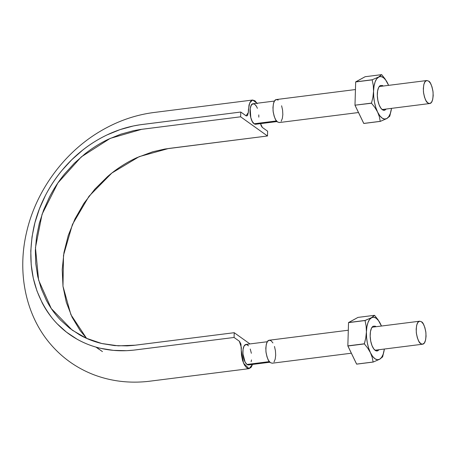 <?xml version="1.0" encoding="UTF-8"?>
<svg xmlns="http://www.w3.org/2000/svg" width="456" height="456" viewBox="0 0 456 456"><rect width="100%" height="100%" fill="white"/><g stroke="black" fill="none" stroke-linecap="round" stroke-linejoin="round"><path stroke-width="0.68" d="M253.08 103.757A10.334 4.252 82.8 0 0 252.772 103.837A10.334 4.252 82.8 0 0 250.196 108.762A10.334 4.252 82.8 0 0 250.8 117.637A10.334 4.252 82.8 0 0 254.135 123.775L276.478 120.948L254.135 123.775A10.334 4.252 82.8 0 0 255.993 124.197M245.716 344.485A10.334 4.252 82.8 0 0 244.017 346.127A10.334 4.252 82.8 0 0 242.923 353.788A10.334 4.252 82.8 0 0 245.111 362.115A10.334 4.252 82.8 0 0 246.992 364.452L269.336 361.625L246.992 364.452A10.334 4.252 82.8 0 0 248.628 364.925M246.018 363.495L245.111 362.115L242.923 353.788C242.74 350.556 243.105 348.002 244.017 346.127L245.978 344.451M251.455 119.666L250.8 117.637L252.253 121.438L254.135 123.775L255.702 124.237L254.135 123.775C252.744 122.687 251.632 120.64 250.8 117.637L250.196 108.762C250.635 106.014 251.495 104.373 252.772 103.837L253.108 103.757C248.531 103.774 249.409 120.982 254.135 123.775L253.165 122.818M246.582 344.468L248.543 345.865M250.253 349.011L251.37 353.28M251.512 359.921L251.125 361.739M249.797 364.27L247.978 364.891M243.19 356.085L242.923 353.788L243.658 358.313L245.111 362.115L246.992 364.452L248.93 364.846M243.447 347.609L244.017 346.127L243.054 349.438L242.923 353.788M247.574 344.907L245.63 344.514L244.017 346.127M251.911 104.413L252.772 103.837L251.159 105.45L250.196 108.762L250.065 113.111L250.8 117.637M255.691 105.188L256.597 106.567L254.716 104.23L252.772 103.837M256.597 106.567L257.395 108.334M258.786 114.895L258.826 117.141M255.126 124.214L254.135 123.775L256.072 124.169M348.31 330.224L269.296 340.216C266.868 340.455 265.751 344.28 265.939 351.673C267.17 358.319 268.664 361.984 270.425 362.674L272.203 363.215L351.348 353.212M420.791 343.67L422.57 344.212C424.998 343.966 426.115 340.147 425.921 332.749C424.696 326.103 423.202 322.438 421.441 321.748L419.662 321.206C417.234 321.452 416.117 325.27 416.305 332.669C417.536 339.31 419.03 342.98 420.791 343.67L422.706 344.189L424.376 342.958L425.556 340.165L426.058 336.237L425.807 331.774L424.838 327.454L423.305 323.931L421.441 321.748L419.526 321.229L417.85 322.46L416.67 325.253L416.168 329.181L416.425 333.644L417.388 337.964L418.921 341.487L420.791 343.67M272.939 342.935L271.075 340.752L269.16 340.233L267.484 341.464L266.304 344.257L265.802 348.184L266.059 352.648L267.022 356.968L268.555 360.491L270.425 362.674L272.34 363.193M274.01 361.961L275.19 359.168L275.692 355.241L275.441 350.778L274.472 346.457M355.452 89.547L276.439 99.539C274.01 99.778 272.893 103.597 273.081 110.996C274.312 117.642 275.806 121.307 277.567 121.997L279.346 122.539L358.49 112.535M427.933 102.993L429.712 103.529C432.14 103.29 433.257 99.471 433.063 92.072C431.838 85.426 430.344 81.761 428.583 81.071L426.805 80.53C424.376 80.775 423.259 84.594 423.447 91.992C424.678 98.633 426.172 102.304 427.933 102.993L429.848 103.512L431.524 102.281L432.698 99.488L433.2 95.56L432.949 91.097L431.98 86.777L430.447 83.254L428.583 81.071L426.668 80.552L424.992 81.784L423.812 84.577L423.316 88.504L423.567 92.967L424.53 97.288L426.064 100.81L427.933 102.993M278.217 100.075L276.302 99.556L274.626 100.787L273.452 103.58L272.95 107.508L273.201 111.971L274.164 116.291L275.698 119.814L277.567 121.997L279.482 122.516M281.158 121.285L282.332 118.492L282.834 114.564L282.583 110.101L281.614 105.781M252.499 364.435L251.222 367.205L249.113 368.653L246.719 367.895L244.416 365.005L242.563 360.485L241.48 355.03L240.945 344.115L239.44 341.293L234.076 337.463L234.219 332.698L135.341 345.192L118.286 345.847L101.762 343.51L86.258 338.232L72.213 330.138L51.271 308.535L38.617 280.155L35.454 247.705L42.072 214.257L57.849 182.993L81.293 156.887L110.187 138.402L141.748 129.299L240.625 116.804L139.992 129.538L133.585 130.672L120.84 134.172L108.357 139.251C100.126 143.173 92.334 148.04 84.981 153.854L74.453 163.151L64.912 173.582C58.898 180.895 53.722 188.778 49.373 197.226L43.605 210.073L39.301 223.332L36.537 236.806L35.351 250.287L35.745 263.574L37.723 276.45L41.274 288.716L46.318 300.19C50.194 307.606 54.942 314.23 60.562 320.072L69.557 328.16L79.612 334.858C86.668 338.848 94.232 341.778 102.292 343.636L114.564 345.591L127.195 345.882L133.585 345.397L234.219 332.698L234.076 337.463L133.363 350.174L126.694 350.681L113.498 350.373L100.685 348.333C92.272 346.395 84.383 343.334 77.013 339.167L66.513 332.173L57.12 323.731C51.249 317.627 46.29 310.713 42.243 302.972L36.976 290.985L33.271 278.177L31.207 264.736L30.791 250.863L32.034 236.784L34.918 222.716L39.416 208.871L45.435 195.459C49.972 186.635 55.381 178.41 61.657 170.772L71.626 159.879L82.621 150.172C90.294 144.102 98.428 139.017 107.023 134.93L120.053 129.624L133.363 125.97L140.055 124.784L240.768 112.034L240.625 116.804L267.49 135.985L164.952 149.015L152.76 151.768L136.885 157.662C126.38 162.461 116.599 168.777 107.542 176.603L94.797 189.217L83.887 203.399L74.938 219.005L68.263 235.433L63.971 252.47L62.21 269.542L62.991 286.328L66.319 302.356L72.094 317.228L80.188 330.646L86.6 338.386L70.908 314.708L62.979 286.243L63.504 255.309L72.43 224.472L89 196.262L111.874 173.018L139.177 156.647L168.612 148.485L267.49 135.985L267.632 131.22L262.365 127.458L260.553 123.644L261.18 125.765L262.268 127.389L267.632 131.22L267.49 135.985L240.625 116.804L240.768 112.034L246.32 115.955L247.471 115.642L248.32 112.552L249.022 104.948L250.486 101.477L252.595 100.029L254.989 100.782L257.292 103.677M253 103.774L252.556 103.928M250.737 117.38L251.108 118.685M96.21 347.181L102.452 351.61M234.219 332.698L249.945 343.927L234.219 332.698M244.37 345.557L243.937 346.286M242.883 351.553L243.105 355.526M244.906 361.728L245.334 362.509M257.047 103.255L252.664 100.018L249.7 102.891L248.406 109.708L248.32 112.564L246.035 115.795L240.768 112.034L141.89 124.534C125.514 126.665 109.822 132.354 94.802 141.605C65.168 159.794 42.231 191.56 34.228 225.446C26.294 261.402 32.29 292.313 52.206 318.168C62.067 330.229 74.26 339.076 88.772 344.707C103.352 350.214 118.828 351.964 135.198 349.957L234.076 337.463L239.343 341.225L241.349 347.523L241.264 350.385L243.538 363.215L249.044 368.665L252.493 364.435M389.772 116.155L386.739 118.594L388.723 116.725L390.302 113.567L391.505 108.363A21.421 8.818 -97.2 0 1 391.197 110.227A21.421 8.818 -97.2 0 1 386.739 118.594L384.476 119.044L382.088 118.047L379.745 115.67L377.602 112.073A21.421 8.818 -97.2 0 1 373.555 91.268A21.421 8.818 -97.2 0 1 378.645 76.99A21.421 8.818 -97.2 0 1 387.777 83.511L385.109 78.991L381.7 74.676A24.698 10.169 82.8 0 0 381.649 74.636L378.645 76.99L372.221 79.771A24.698 10.169 82.8 0 0 372.193 79.863L373.27 85.454L373.555 91.268L372.922 97.202L371.503 103.107A24.698 10.169 82.8 0 0 371.526 103.233L374.94 107.559L377.602 112.073L379.352 116.707L380.258 121.342A24.698 10.169 82.8 0 0 380.315 121.381L386.739 118.594A21.421 8.818 -97.2 0 1 377.602 112.073L379.352 116.707L380.258 121.342L363.745 123.428A24.698 10.169 82.8 0 0 363.802 123.468L354.985 105.194A24.698 10.169 82.8 0 0 355.013 105.319L363.745 123.428L380.315 121.381L363.802 123.468L380.315 121.381L386.739 118.594L389.737 116.24A24.698 10.169 82.8 0 0 389.772 116.155L391.214 110.152M391.191 110.244L391.487 108.363L391.191 110.244M381.649 74.636L365.131 76.722L355.708 81.863A24.698 10.169 82.8 0 0 355.674 81.949L365.131 76.722L381.649 74.636L385.109 78.991L388.597 85.357A21.421 8.818 -97.2 0 0 387.777 83.511L385.633 79.914L383.291 77.537L380.908 76.54L378.645 76.99L372.221 79.771L355.708 81.863L372.221 79.771L355.674 81.949L354.985 105.194L355.674 81.949L372.193 79.863L373.27 85.454L373.555 91.268L374.023 86.247L375.083 82.012L376.656 78.854L381.649 74.636M371.526 103.233L354.985 105.194L371.503 103.107L372.922 97.202L373.555 91.268L373.715 96.735L374.479 102.269L375.807 107.502L377.602 112.073L374.94 107.559L371.526 103.233M383.257 86.036L382.339 85.477L380.31 85.551L378.645 87.495L377.591 91.001L377.317 95.543L377.864 100.423L379.141 104.909L380.959 108.306L383.04 110.107L385.069 110.027L386.164 109.035M385.069 110.027A12.597 5.187 -97.2 0 1 381.034 108.403A12.597 5.187 -97.2 0 1 378.537 87.717A12.597 5.187 -97.2 0 1 380.31 85.551M382.63 356.831L379.597 359.271L381.581 357.401L383.16 354.244L384.345 349.039A21.421 8.818 -97.2 0 1 384.055 350.903A21.421 8.818 -97.2 0 1 379.597 359.271L377.334 359.721L374.946 358.724L372.603 356.347L370.46 352.75A21.421 8.818 -97.2 0 1 366.413 331.945A21.421 8.818 -97.2 0 1 371.503 317.667A21.421 8.818 -97.2 0 1 380.635 324.188L377.967 319.667L374.558 315.352A24.698 10.169 82.8 0 0 374.501 315.313L371.503 317.667L365.079 320.448A24.698 10.169 82.8 0 0 365.051 320.539L366.128 326.131L366.413 331.945L365.78 337.879L364.361 343.784A24.698 10.169 82.8 0 0 364.384 343.909L367.798 348.236L370.46 352.75L372.21 357.384L373.116 362.018A24.698 10.169 82.8 0 0 373.173 362.058L379.597 359.271A21.421 8.818 -97.2 0 1 370.46 352.75L372.21 357.384L373.116 362.018L356.603 364.105A24.698 10.169 82.8 0 0 356.655 364.144L347.842 345.87A24.698 10.169 82.8 0 0 347.871 346.001L356.603 364.105L373.173 362.058L356.655 364.144L373.173 362.058L379.597 359.271L382.595 356.917A24.698 10.169 82.8 0 0 382.63 356.831L384.072 350.829M380.657 324.239L378.491 320.591L376.149 318.214L373.766 317.216L371.503 317.667L365.051 320.539L348.532 322.626L365.051 320.539L366.128 326.131L366.413 331.945L365.78 337.879L364.384 343.909L347.871 346.001L364.384 343.909L367.798 348.236L370.46 352.75L368.665 348.179L367.337 342.946L366.573 337.411L366.413 331.945L366.88 326.923L367.941 322.694L369.514 319.531L374.501 315.313L357.988 317.399L348.566 322.54A24.698 10.169 82.8 0 0 348.532 322.626L357.988 317.399L374.501 315.313L377.967 319.667L381.455 326.04L380.635 324.188A21.421 8.818 -97.2 0 1 381.455 326.04M365.079 320.448L348.566 322.54L365.079 320.448M364.361 343.784L347.842 345.87L348.532 322.626L347.842 345.87L364.361 343.784M376.114 326.713L375.197 326.154L373.168 326.228L371.503 328.172L370.449 331.677L370.175 336.22L370.717 341.099L371.999 345.585L373.817 348.982L375.898 350.784L377.927 350.704L379.022 349.712M377.927 350.704A12.597 5.187 -97.2 0 1 373.892 349.079A12.597 5.187 -97.2 0 1 371.395 328.394A12.597 5.187 -97.2 0 1 373.168 326.228M274.449 101.055L253.131 103.751M277.037 121.558L255.719 124.254M267.307 341.732L245.989 344.428M269.895 362.235L248.577 364.931M374.98 350.225L422.57 344.212M372.073 327.22L419.64 321.212M382.128 109.548L429.712 103.529M379.221 86.543L426.782 80.535M252.664 100.018L153.866 112.507C134.759 114.986 116.531 121.461 99.18 131.926C63.276 153.478 35.722 191.611 26.522 232.52C17.151 272.3 25.485 314.264 49.607 343.06C61.554 357.344 76.203 367.872 93.543 374.644C110.894 381.244 129.202 383.485 148.462 381.364L249.044 368.665M99.077 349.325L95.988 347.119"/></g></svg>
